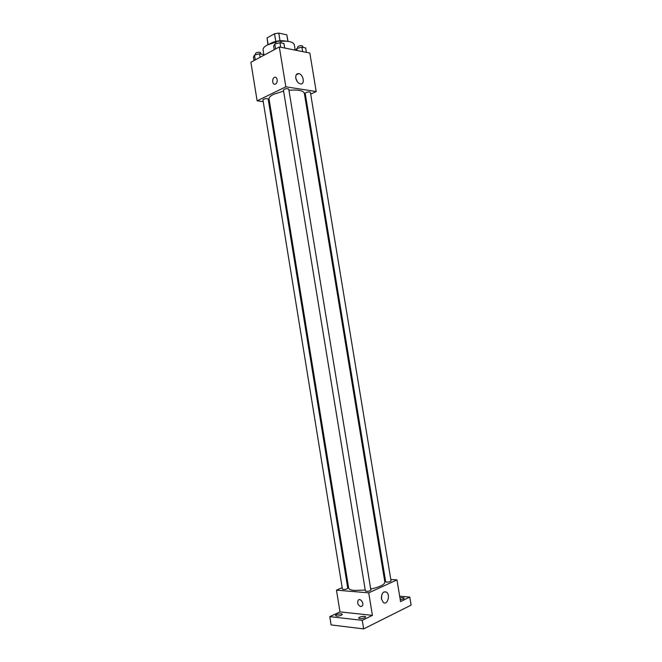 <?xml version="1.0" encoding="UTF-8"?>
<svg xmlns="http://www.w3.org/2000/svg" width="662" height="662" viewBox="0 0 662 662"><rect width="100%" height="100%" fill="white"/><g stroke="black" fill="none" stroke-linecap="round" stroke-linejoin="round"><path stroke-width="0.99" d="M280.018 40.738L278.768 33.1L286.82 34.829L288.053 41.358M268.143 44.544L267.059 37.908L267.911 44.66M267.059 37.908L274.507 33.762L278.768 33.1M275.756 41.4L274.507 33.762M269.508 43.949C274.78 40.994 280.382 40.084 286.315 41.193M287.887 41.342L286.82 34.829M276.037 42.004L267.092 45.082C264.221 46.704 262.88 48.293 263.071 49.849L263.948 55.219M295.186 50.122L294.3 44.735C293.249 41.905 288.665 40.763 280.539 41.325M263.228 101.65L257.129 100.823L250.881 62.253L279.306 46.952L309.841 53.051L316.204 91.546L310.685 94.128M269.616 102.519L268.714 102.395M283.601 91.124L273.671 94.285C270.41 95.916 268.863 97.471 269.037 98.961L348.651 588.071C348.924 589.321 350.901 590.115 354.584 590.454L365.234 590.032M370.72 589.097C379.897 586.962 384.605 584.637 384.854 582.138L304.313 93.185C303.221 90.495 298.099 89.535 288.955 90.289M305.712 96.445L304.909 96.817M257.129 100.823L285.835 86.805L316.204 91.546M305.943 92.581L305.19 93.309L385.681 581.774L386.633 582.138C389.024 582.08 390.497 581.683 391.043 580.93L310.404 92.415C309.642 91.77 308.153 91.828 305.943 92.581M263.608 99.234L262.946 99.904L342.42 589.139L343.272 589.478C345.68 589.428 347.178 589.014 347.773 588.228L268.176 99.093C267.365 98.415 265.843 98.464 263.608 99.234M283.41 89.974C285.016 88.617 286.803 88.327 288.756 89.105L370.885 590.115C369.206 591.332 367.377 591.629 365.399 591.017L283.41 89.974M285.835 86.805L279.306 46.952M295.806 78.124C295.525 75.021 296.502 73.523 298.744 73.623C303.535 74.268 305.199 85.05 300.325 83.884C298.041 83.155 296.535 81.236 295.806 78.124M275.475 84.041C272.612 85.638 271.47 78.819 274.374 77.471C277.237 75.799 278.437 82.651 275.524 84.016L275.475 84.041C272.612 85.638 271.47 78.819 274.374 77.471C277.237 75.799 278.437 82.651 275.524 84.016M295.897 78.555L297.404 81.815M348.154 585.018L347.31 585.39M342.171 587.641L336.462 590.14L368.717 592.854L396.977 579.887L390.803 579.465M385.243 579.084L384.341 579.027M362.246 620.335L363.645 628.9L331.108 624.911L329.775 616.645L362.246 620.335L372.408 615.362L368.717 592.854M336.462 590.14L339.987 611.887L329.775 616.645M363.645 628.9L411.119 605.126L409.786 597.074L399.674 596.214M396.977 579.887L400.56 601.584L409.786 597.074M381.436 598.944C381.386 593.508 383.041 591.207 386.401 592.06C390.646 594.567 387.51 605.606 383.389 602.544L381.436 598.944M339.987 611.887L372.408 615.362M360.782 606.591C358.034 605.333 357.141 603.239 358.117 600.318C360.012 597.505 364.431 603.33 362.329 605.896L360.782 606.591C358.034 605.325 357.141 603.239 358.117 600.318C360.012 597.505 364.431 603.33 362.337 605.896L360.782 606.591M381.767 594.782L381.494 599.242M399.956 597.943C402.347 597.505 403.77 597.587 404.217 598.191L403.481 598.928L400.253 599.706M341.418 615.238C338.522 616.231 336.561 616.339 335.543 615.552C335.187 614.353 342.287 613.12 342.32 614.377L341.418 615.238M364.737 617.82C361.766 618.854 359.739 618.953 358.663 618.118C358.291 616.852 365.565 615.635 365.614 616.959L364.737 617.82M274.192 49.7L273.613 46.141L274.788 44.023L279.968 42.691L283.924 43.502L284.668 48.02M275.591 48.947L274.788 44.023M280.713 47.234L279.968 42.691M281.193 42.939L280.994 41.756C280.167 40.928 278.628 40.936 276.368 41.797L275.665 42.633L275.847 43.75M295.724 50.229L296.824 48.475L301.913 47.184L305.67 47.954L306.398 52.364M297.155 50.519L296.824 48.475M302.642 51.611L301.913 47.184M302.973 47.399L302.774 46.224C301.996 45.446 300.507 45.471 298.314 46.29L297.586 47.118L297.768 48.235M254.018 60.556L253.455 57.081L254.489 55.07L259.521 53.788L263.468 54.532L263.608 55.393M255.267 59.886L254.489 55.07M260.092 57.288L259.521 53.788M260.845 54.036L260.646 52.836C259.818 52.033 258.296 52.041 256.078 52.877L255.433 53.647L255.615 54.781M296.179 74.897L298.744 73.623M384.026 591.869L386.401 592.06"/></g></svg>

